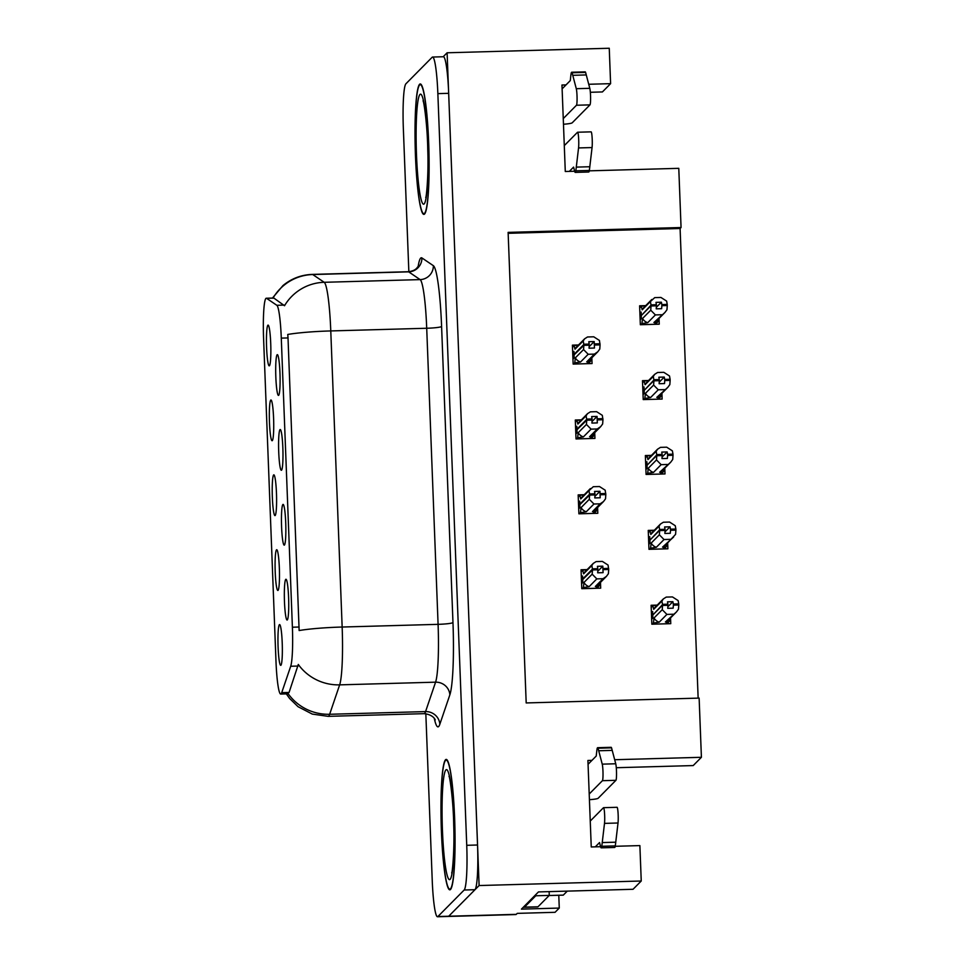 <?xml version="1.0" encoding="UTF-8"?>
<svg xmlns="http://www.w3.org/2000/svg" width="965" height="965" viewBox="0 0 965 965"><rect width="100%" height="100%" fill="white"/><g stroke="black" fill="none" stroke-linecap="round" stroke-linejoin="round"><path stroke-width="1.45" d="M275.182 515.491A20.386 2.135 -91.6 0 0 276.521 494.792A20.386 2.135 -91.6 0 0 273.976 474.877A20.386 2.135 -91.6 0 0 273.626 474.949A20.386 2.135 -91.6 0 0 272.335 496.939A20.386 2.135 -91.6 0 0 275.109 515.563A20.386 2.135 -91.6 0 0 275.182 515.491M281.563 470.172A20.386 2.135 -91.6 0 0 282.902 449.473A20.386 2.135 -91.6 0 0 280.345 429.558A20.386 2.135 -91.6 0 0 280.007 429.63A20.386 2.135 -91.6 0 0 278.704 451.62A20.386 2.135 -91.6 0 0 281.478 470.232A20.386 2.135 -91.6 0 0 281.563 470.172M272.311 440.631A20.386 2.135 -91.6 0 0 273.65 419.92A20.386 2.135 -91.6 0 0 271.093 400.017A20.386 2.135 -91.6 0 0 270.755 400.077A20.386 2.135 -91.6 0 0 269.452 422.067A20.386 2.135 -91.6 0 0 272.239 440.691A20.386 2.135 -91.6 0 0 272.311 440.631M269.428 365.759A20.386 2.135 -91.6 0 0 270.779 345.06A20.386 2.135 -91.6 0 0 268.222 325.145A20.386 2.135 -91.6 0 0 267.872 325.217A20.386 2.135 -91.6 0 0 266.581 347.195A20.386 2.135 -91.6 0 0 269.356 365.819A20.386 2.135 -91.6 0 0 269.428 365.759M278.065 590.363A20.386 2.135 -91.6 0 0 279.404 569.664A20.386 2.135 -91.6 0 0 276.846 549.748A20.386 2.135 -91.6 0 0 276.509 549.821A20.386 2.135 -91.6 0 0 275.206 571.811A20.386 2.135 -91.6 0 0 277.98 590.423A20.386 2.135 -91.6 0 0 278.065 590.363M280.936 665.235A20.386 2.135 -91.6 0 0 282.275 644.536A20.386 2.135 -91.6 0 0 279.729 624.62A20.386 2.135 -91.6 0 0 279.38 624.693A20.386 2.135 -91.6 0 0 278.077 646.683A20.386 2.135 -91.6 0 0 280.863 665.295A20.386 2.135 -91.6 0 0 280.936 665.235M287.317 619.916A20.386 2.135 -91.6 0 0 288.656 599.205A20.386 2.135 -91.6 0 0 286.098 579.302A20.386 2.135 -91.6 0 0 285.749 579.362A20.386 2.135 -91.6 0 0 284.458 601.352A20.386 2.135 -91.6 0 0 287.232 619.976A20.386 2.135 -91.6 0 0 287.317 619.916M284.434 545.044A20.386 2.135 -91.6 0 0 285.773 524.345A20.386 2.135 -91.6 0 0 283.228 504.43A20.386 2.135 -91.6 0 0 282.878 504.502A20.386 2.135 -91.6 0 0 281.575 526.48A20.386 2.135 -91.6 0 0 284.361 545.104A20.386 2.135 -91.6 0 0 284.434 545.044M278.68 395.3A20.386 2.135 -91.6 0 0 280.019 374.601A20.386 2.135 -91.6 0 0 277.474 354.686A20.386 2.135 -91.6 0 0 277.124 354.758A20.386 2.135 -91.6 0 0 275.821 376.748A20.386 2.135 -91.6 0 0 278.608 395.361A20.386 2.135 -91.6 0 0 278.68 395.3M281.092 693.859A36.694 3.836 -91.6 0 0 281.72 692.653L290.706 666.248A36.694 3.836 -91.6 0 0 292.395 627.214L281.285 338.124A36.694 3.836 -91.6 0 0 276.834 305.29L266.569 298.33A36.694 3.836 -91.6 0 0 266.28 298.233A36.694 3.836 -91.6 0 0 263.59 338.667L275.978 661.122A36.694 3.836 -91.6 0 0 280.719 694.052A36.694 3.836 -91.6 0 0 281.092 693.859M558.783 895.279L559.266 908.065L555.056 912.311L517.228 913.373L516.263 914.35A40.771 4.258 -91.6 0 1 515.853 914.555L448.291 916.448A40.771 4.258 -91.6 0 0 448.713 916.231L479.11 885.544L447.109 52.785L443.188 56.742M559.266 908.065L521.438 909.126L538.458 891.925L633.04 889.284L641.243 881.009L479.11 885.544M588.734 84.269L610.604 83.653L609.253 48.25L447.109 52.785M615.236 846.293L639.879 845.593L641.243 881.009M591.967 760.348L587.914 760.468L591.243 846.956L600.58 846.703M589.289 170.841L678.781 168.332L681.061 227.523L508.121 232.372L526.19 702.942L699.13 698.105L701.41 757.296L614.681 759.72M566.021 84.908L561.968 85.017L565.285 171.505L574.633 171.251M590.339 92.278L602.413 91.94L610.604 83.653M616.285 767.718L693.208 765.571L701.41 757.296M698.141 698.129L680.096 228.5L681.061 227.523M680.096 228.5L508.157 233.313M647.949 380.524L642.485 380.668L643.221 399.594L662.135 399.064L661.906 393.31M650.832 455.383L645.368 455.54L646.092 474.454L665.006 473.936L664.788 468.17M653.703 530.255L648.239 530.412L648.975 549.326L667.889 548.795L667.659 543.042M656.574 605.127L651.122 605.284L651.845 624.198L670.759 623.667L670.542 617.914M645.078 305.652L639.614 305.796L640.338 324.723L659.252 324.192L659.035 318.438M580.749 419.871L575.297 420.028L576.021 438.942L594.935 438.412L594.717 432.658M583.632 494.743L578.168 494.9L578.891 513.814L597.805 513.284L597.588 507.53M586.503 569.615L581.051 569.76L581.774 588.686L600.688 588.155L600.471 582.402M577.878 345L572.414 345.156L573.138 364.07L592.064 363.552L591.835 357.786M450.51 889.489A65.234 6.815 -91.6 0 0 454.732 821.191A65.234 6.815 -91.6 0 0 446.192 759.407A65.234 6.815 -91.6 0 0 445.528 759.757A65.234 6.815 -91.6 0 0 441.294 828.054A65.234 6.815 -91.6 0 0 449.835 889.827A65.234 6.815 -91.6 0 0 450.51 889.489M424.564 214.037A65.234 6.815 -91.6 0 0 428.786 145.739A65.234 6.815 -91.6 0 0 420.245 83.955A65.234 6.815 -91.6 0 0 419.57 84.305A65.234 6.815 -91.6 0 0 415.348 152.603A65.234 6.815 -91.6 0 0 423.888 214.387A65.234 6.815 -91.6 0 0 424.564 214.037M281.285 338.124L288.016 337.931L287.763 334.457A47.562 4.704 -2.2 0 1 330.778 330.935L342.153 627.033A54.366 5.681 88.4 0 1 339.656 684.861A47.562 45.548 -161.2 0 1 298.294 664.451L289.078 692.448L287.027 693.823M425.83 713.738L432.224 880.164A40.771 4.258 -91.6 0 0 437.483 916.75L448.291 916.448A40.771 4.258 -91.6 0 0 448.713 916.231L474.985 889.706A40.771 4.258 -91.6 0 0 477.542 845.002L448.677 93.328A40.771 4.258 -91.6 0 0 443.405 56.742L432.597 57.044A40.771 4.258 -91.6 0 0 432.175 57.249L405.915 83.786A40.771 4.258 -91.6 0 0 403.346 128.49L408.846 271.684M288.016 337.931L299.138 630.543A47.562 4.704 177.8 0 1 342.153 627.033L438.086 624.343L426.711 328.257A54.366 5.681 -91.6 0 0 420.113 279.609L408.678 271.853A54.366 5.681 -91.6 0 0 408.243 271.72C412.296 271.262 415.155 270.043 416.832 268.053L418.726 265.616M272.938 298.221L273.927 298.125L284.518 305.736A47.562 47.176 -55.9 0 1 324.192 282.299A54.366 5.681 88.4 0 1 330.778 330.935L426.711 328.257A13.594 1.339 177.8 0 0 441.596 326.484L452.971 622.582A67.948 7.105 88.4 0 1 449.847 694.86L439.823 724.281A67.948 7.105 88.4 0 1 434.286 718.406M437.483 916.75A40.771 4.258 -91.6 0 0 437.905 916.533L464.165 890.007A40.771 4.258 -91.6 0 0 466.734 845.304L437.857 93.629A40.771 4.258 -91.6 0 0 432.597 57.044M573.632 364.058L574.754 362.937L575.333 357.858L583.548 349.559L583.861 345.325L589.265 345.181L589.048 348.196L594.452 348.039L594.199 341.562L589.157 346.652M572.703 352.647L573.934 351.405L574.054 354.372L583.825 344.505L583.222 340.91L584.633 338.799L587.528 336.978L593.74 336.797L599.434 340.452L600.073 344.879L594.669 345.024M572.498 347.243L574.079 345.639L574.995 349.209L583.222 340.91M574.079 345.639L578.59 344.903M574.754 362.937L580.496 362.044L588.192 354.276L594.404 354.095L586.708 361.875L590.387 361.441L591.545 357.412M594.404 354.095L597.769 351.803L599.76 349.101L600.073 344.879M583.861 345.325L574.066 354.915L574.187 357.894L572.957 359.137M583.813 344.216L589.229 344.071L588.795 341.707L594.199 341.562M584.597 338.836L576.696 346.809A9.24 9.143 44.7 0 0 574.995 349.209M600.037 343.769L594.633 343.914M586.708 361.875A9.24 9.143 44.7 0 0 589.832 359.812L597.721 351.851M588.192 354.276L583.548 349.559M575.333 357.858A9.24 9.143 44.7 0 0 580.496 362.044M583.849 345.048L589.265 345.181M589.229 344.071L583.825 344.505M640.832 324.71L641.942 323.589L642.521 318.51L650.748 310.199L651.049 305.688L641.267 315.567L641.387 318.534L640.157 319.777M651.049 305.688L656.453 305.531L656.236 308.836L661.64 308.691L661.869 305.664L667.273 305.519L667.225 304.409L661.821 304.566L661.399 302.202L656.357 307.292M651.061 305.977L656.465 305.821M661.399 302.202L655.995 302.359L656.429 305L651.025 305.145L650.41 301.55L654.728 297.618L660.941 297.449L666.634 301.104L667.225 304.409M656.417 304.711L651.013 304.868M641.822 315.012L651.025 305.145M641.255 315.024L641.134 312.045L639.904 313.299M641.942 323.589L647.696 322.696L655.392 314.916L650.748 310.199M642.521 318.51A9.24 9.143 44.7 0 0 647.696 322.696M658.745 318.052L657.587 322.081L654.342 324.324M664.921 312.491L657.032 320.452A9.24 9.143 -135.3 0 1 653.908 322.515L655.923 322.732M667.273 305.519L666.96 309.753L664.969 312.443L653.908 322.515M655.392 314.916L661.604 314.747M661.869 305.664L661.821 304.566M650.41 301.55L642.195 309.861A9.24 9.143 -135.3 0 1 643.896 307.449L651.797 299.488M642.195 309.861L641.279 306.291L645.79 305.543M641.279 306.291L639.699 307.883M576.515 438.93L577.625 437.808L578.204 432.73L586.431 424.431L586.732 420.197L592.148 420.04L591.919 423.068L597.323 422.911L597.07 416.422L592.028 421.512M575.574 427.519L576.817 426.277L576.925 429.244L586.708 419.377L586.093 415.782L587.504 413.671L590.399 411.85L596.611 411.669L602.305 415.324L602.956 419.739L597.552 419.896M575.369 422.115L576.961 420.511L577.866 424.081L586.093 415.782M576.961 420.511L581.461 419.775M577.625 437.808L583.367 436.916L591.075 429.148L597.275 428.967L589.579 436.747L593.258 436.313L594.416 432.272M597.275 428.967L600.652 426.663L602.643 423.973L602.956 419.739M586.732 420.197L576.949 429.787L577.058 432.766L575.828 434.009M586.696 419.087L592.1 418.943L591.666 416.578L597.07 416.422M587.468 413.708L579.579 421.681A9.24 9.143 44.7 0 0 577.866 424.081M602.908 418.629L597.504 418.786M589.579 436.747A9.24 9.143 44.7 0 0 592.715 434.684L600.604 426.711M591.075 429.148L586.431 424.431M578.204 432.73A9.24 9.143 44.7 0 0 583.367 436.916M586.732 419.908L592.148 420.04M592.1 418.943L586.708 419.377M579.386 513.802L580.496 512.68L581.075 507.602L589.301 499.303L589.615 495.069L595.019 494.912L594.79 497.928L600.194 497.783L599.953 491.294L594.91 496.384M578.457 502.391L579.688 501.149L579.808 504.116L589.579 494.237L588.964 490.654L593.282 486.71L599.494 486.541L605.188 490.196L605.827 494.611L600.423 494.768M578.252 496.987L579.832 495.383L580.749 498.953L588.964 490.654M579.832 495.383L584.344 494.647M580.496 512.68L586.25 511.788L593.945 504.007L600.158 503.839L592.462 511.607L596.141 511.173L597.299 507.144M600.158 503.839L603.523 501.535L605.513 498.845L605.827 494.611M589.615 495.069L579.82 504.659L579.941 507.626L578.711 508.881M589.567 493.959L594.971 493.803L594.549 491.45L599.953 491.294M590.351 488.58L582.45 496.541A9.24 9.143 44.7 0 0 580.749 498.953M605.779 493.501L600.375 493.658M592.462 511.607A9.24 9.143 44.7 0 0 595.586 509.556L603.475 501.583M593.945 504.007L589.301 499.303M581.075 507.602A9.24 9.143 44.7 0 0 586.25 511.788M589.603 494.78L595.019 494.912M594.971 493.803L589.579 494.237M582.269 588.674L583.379 587.552L583.958 582.474L592.172 574.163L592.486 569.941L597.89 569.784L597.673 572.8L603.077 572.655L602.823 566.166L597.781 571.256M581.328 577.263L582.571 576.009L582.679 578.988L592.462 569.109L591.847 565.514L593.258 563.403L596.153 561.582L602.365 561.413L608.059 565.068L608.698 569.483L603.294 569.627M581.123 571.847L582.715 570.243L583.62 573.825L591.847 565.514M582.715 570.243L587.215 569.507M583.379 587.552L589.12 586.66L596.816 578.879L603.029 578.711L595.333 586.479L599.012 586.044L600.17 582.016M603.029 578.711L606.406 576.407L608.396 573.717L608.698 569.483M592.486 569.941L582.703 579.531L582.812 582.498L581.581 583.741M592.45 568.831L597.854 568.674L597.419 566.322L602.823 566.166M593.222 563.451L585.333 571.413A9.24 9.143 44.7 0 0 583.62 573.825M608.662 568.373L603.258 568.53M595.333 586.479A9.24 9.143 44.7 0 0 598.469 584.416L606.358 576.455M596.816 578.879L592.172 574.163M583.958 582.474A9.24 9.143 44.7 0 0 589.12 586.66M592.474 569.652L597.89 569.784M597.854 568.674L592.462 569.109M643.715 399.582L644.825 398.449L645.404 393.37L653.619 385.071L653.92 380.56L644.15 390.427L644.258 393.406L643.028 394.649M653.92 380.56L659.324 380.403L659.119 383.708L664.523 383.563L664.74 380.536L670.144 380.391L670.108 379.281L664.704 379.426L664.27 377.074L659.228 382.164M653.932 380.837L659.336 380.693M664.27 377.074L658.866 377.219L659.312 379.86L653.908 380.017L653.293 376.422L654.704 374.311L657.599 372.49L663.811 372.321L669.505 375.976L670.108 379.281M659.3 379.583L653.896 379.728M644.692 389.872L653.908 380.017M644.125 389.896L644.017 386.917L642.774 388.159M644.825 398.449L650.567 397.556L658.263 389.788L653.619 385.071M645.404 393.37A9.24 9.143 44.7 0 0 650.567 397.556M661.616 392.924L660.458 396.953L657.225 399.196M667.804 387.363L659.915 395.324A9.24 9.143 -135.3 0 1 656.779 397.387L658.793 397.604M670.144 380.391L669.831 384.625L667.84 387.315L656.779 397.387M658.263 389.788L664.475 389.619M664.74 380.536L664.704 379.426M653.293 376.422L645.066 384.721A9.24 9.143 -135.3 0 1 646.779 382.321L654.668 374.348M645.066 384.721L644.162 381.151L648.661 380.415M644.162 381.151L642.569 382.755M646.586 474.442L647.696 473.32L648.275 468.242L656.502 459.943L656.803 455.432L647.02 465.299L647.141 468.278L645.899 469.521M656.803 455.432L662.207 455.275L661.99 458.58L667.394 458.423L667.623 455.408L673.027 455.263L672.979 454.153L667.575 454.298L667.153 451.946L662.111 457.036M656.815 455.709L662.219 455.564M667.153 451.946L661.749 452.09L662.183 454.732L656.779 454.889L656.164 451.294L657.575 449.183L660.482 447.362L666.682 447.181L672.376 450.836L672.979 454.153M662.171 454.455L656.767 454.599M647.575 464.744L656.779 454.889M646.996 464.756L646.888 461.789L645.657 463.031M647.696 473.32L653.45 472.428L661.146 464.66L656.502 459.943M648.275 468.242A9.24 9.143 44.7 0 0 653.45 472.428M664.487 467.796L663.329 471.825L660.096 474.068M670.675 462.235L662.786 470.196A9.24 9.143 -135.3 0 1 659.662 472.259L661.676 472.476M673.027 455.263L672.714 459.485L670.723 462.187L659.662 472.259M661.146 464.66L667.358 464.479M667.623 455.408L667.575 454.298M656.164 451.294L647.949 459.593A9.24 9.143 -135.3 0 1 649.65 457.193L657.539 449.22M647.949 459.593L647.033 456.023L651.544 455.287M647.033 456.023L645.452 457.627M649.457 549.314L650.579 548.192L651.158 543.114L659.372 534.815L659.674 530.292L649.903 540.171L650.012 543.15L648.782 544.393M659.674 530.292L665.078 530.147L664.873 533.452L670.277 533.295L670.494 530.28L675.898 530.123L675.862 529.025L670.458 529.17L670.024 526.806L664.981 531.896M659.686 530.581L665.09 530.424M670.024 526.806L664.62 526.962L665.066 529.604L659.662 529.761L659.047 526.166L660.458 524.055L663.353 522.234L669.565 522.053L675.259 525.708L675.862 529.025M665.054 529.327L659.65 529.471M650.446 539.616L659.662 529.761M649.879 539.628L649.759 536.661L648.528 537.903M650.579 548.192L656.321 547.3L664.017 539.531L659.372 534.815M651.158 543.114A9.24 9.143 44.7 0 0 656.321 547.3M667.37 542.656L666.212 546.697L662.979 548.94M675.898 530.123L675.584 534.357L665.657 545.068A9.24 9.143 -135.3 0 1 662.533 547.131L664.547 547.348M673.594 537.059L662.533 547.131M664.017 539.531L670.229 539.351M670.494 530.28L670.458 529.17M659.047 526.166L650.82 534.465A9.24 9.143 -135.3 0 1 652.533 532.065L660.422 524.091M650.82 534.465L649.915 530.895L654.415 530.159M649.915 530.895L648.323 532.499M652.34 624.186L653.45 623.064L654.029 617.986L662.255 609.687L662.557 605.164L652.774 615.043L652.895 618.01L651.652 619.265M662.557 605.164L667.961 605.019L667.744 608.324L673.148 608.167L673.377 605.152L678.781 604.995L678.733 603.885L673.329 604.042L672.907 601.678L667.864 606.768M662.569 605.453L667.973 605.296M672.907 601.678L667.503 601.834L667.937 604.476L662.533 604.621L661.918 601.038L663.329 598.927L666.236 597.094L672.436 596.925L678.13 600.58L678.733 603.885M667.925 604.187L662.521 604.343M653.329 614.488L662.533 604.621M652.75 614.5L652.642 611.533L651.411 612.775M653.45 623.064L659.204 622.172L666.899 614.403L662.255 609.687M654.029 617.986A9.24 9.143 44.7 0 0 659.204 622.172M670.241 617.528L669.083 621.557L665.85 623.812M676.429 611.967L668.54 619.94A9.24 9.143 -135.3 0 1 665.404 621.991L667.43 622.22M678.781 604.995L678.467 609.229L676.477 611.919L665.404 621.991M666.899 614.403L673.1 614.222M673.377 605.152L673.329 604.042M661.918 601.038L653.703 609.337A9.24 9.143 -135.3 0 1 655.404 606.925L663.293 598.963M653.703 609.337L652.786 605.767L657.286 605.031M652.786 605.767L651.194 607.371M595.296 846.848L599.542 842.542L600.544 846.534A13.594 1.423 -91.6 0 0 601.183 847.837A13.594 1.423 -91.6 0 0 601.798 846.281L604.5 823.386A8.673 0.905 88.4 0 0 604.572 813.664A8.673 0.905 88.4 0 0 603.535 807.681A8.673 0.905 88.4 0 0 603.451 807.729L590.242 821.058M523.681 906.859A27.177 2.847 -91.6 0 0 524.212 907.305A27.177 2.847 -91.6 0 0 524.49 907.16L535.768 895.773A27.177 2.847 88.4 0 1 535.72 894.7M524.212 907.305L537.722 906.931A27.177 2.847 -91.6 0 0 538 906.786L549.278 895.399L535.768 895.773M549.133 891.636A27.177 2.847 -91.6 0 0 549.278 895.399M589.205 794.026L602.413 780.697A8.673 0.905 88.4 0 0 603.016 773.448A8.673 0.905 88.4 0 0 602.232 764.147L598.035 748.225A13.594 1.423 -91.6 0 0 597.625 747.694A13.594 1.423 -91.6 0 0 596.853 750.432L596.225 756.053L588.059 764.292M598.035 748.225L611.545 747.839L615.742 763.773A8.673 0.905 -91.6 0 1 616.526 773.062A8.673 0.905 -91.6 0 1 615.923 780.311L598.167 798.248A13.594 1.339 -2.2 0 1 589.422 799.708M611.545 747.839A13.594 1.423 -91.6 0 0 611.135 747.32L597.625 747.694M598.734 750.758L612.244 750.384M601.183 847.837L614.705 847.463A13.594 1.423 -91.6 0 0 615.308 845.895L618.022 823A8.673 0.905 -91.6 0 0 618.082 813.29A8.673 0.905 -91.6 0 0 617.045 807.295L603.535 807.681M615.308 845.895L601.798 846.281M615.767 842.192L602.256 842.566M569.338 171.396L573.596 167.102L574.597 171.082A13.594 1.423 -91.6 0 0 575.236 172.397A13.594 1.423 -91.6 0 0 575.852 170.829L578.554 147.935A8.673 0.905 88.4 0 0 578.626 138.224A8.673 0.905 88.4 0 0 577.589 132.229A8.673 0.905 88.4 0 0 577.504 132.277L564.296 145.606M563.258 118.586L576.467 105.245A8.673 0.905 88.4 0 0 577.07 97.996A8.673 0.905 88.4 0 0 576.286 88.696L572.088 72.773A13.594 1.423 -91.6 0 0 571.678 72.242A13.594 1.423 -91.6 0 0 570.894 74.993L570.279 80.602L562.113 88.852M572.088 72.773L585.598 72.399L589.796 88.322A8.673 0.905 -91.6 0 1 590.58 97.61A8.673 0.905 -91.6 0 1 589.977 104.871L572.221 122.796A13.594 1.339 -2.2 0 1 563.476 124.256M585.598 72.399A13.594 1.423 -91.6 0 0 585.188 71.868L571.678 72.242M572.788 75.318L586.298 74.932M575.236 172.397L588.746 172.011A13.594 1.423 -91.6 0 0 589.362 170.455L592.064 147.561A8.673 0.905 -91.6 0 0 592.136 137.838A8.673 0.905 -91.6 0 0 591.099 131.855L577.589 132.229M589.362 170.455L575.852 170.829M589.82 166.74L576.31 167.114M450.486 888.813A64.559 6.743 88.4 0 1 449.823 889.151A64.559 6.743 88.4 0 1 441.367 828.018A64.559 6.743 88.4 0 1 445.553 760.432A64.559 6.743 88.4 0 1 446.204 760.094A64.559 6.743 88.4 0 1 454.66 821.227A64.559 6.743 88.4 0 1 450.486 888.813M563.174 895.122A6.791 0.712 -91.6 0 0 563.246 895.146A6.791 0.712 -91.6 0 0 563.319 895.11L567.275 891.117M424.528 213.362A64.559 6.743 88.4 0 1 423.876 213.699A64.559 6.743 88.4 0 1 415.42 152.567A64.559 6.743 88.4 0 1 419.606 84.98A64.559 6.743 88.4 0 1 420.257 84.643A64.559 6.743 88.4 0 1 428.713 145.775A64.559 6.743 88.4 0 1 424.528 213.362M281.72 692.653L289.078 692.448M516.263 914.35L437.905 916.533M276.834 305.29L284.205 305.085M266.569 298.33L273.927 298.125M290.706 666.248L298.064 666.043M292.395 627.214L299.126 627.021M418.159 266.412A67.948 7.105 88.4 0 1 420.68 258.113A67.948 7.105 88.4 0 1 421.91 257.932L433.357 265.677A67.948 7.105 88.4 0 1 441.596 326.484M449.847 694.86A13.594 13.015 18.8 0 0 435.577 682.171L339.656 684.861L329.644 714.281A54.366 5.681 88.4 0 1 328.715 716.066A54.366 5.681 88.4 0 1 328.16 716.344L424.081 713.666A54.366 5.681 -91.6 0 0 424.648 713.376A54.366 5.681 -91.6 0 0 425.565 711.591L435.577 682.171A54.366 5.681 -91.6 0 0 438.086 624.343A13.594 1.339 177.8 0 0 452.971 622.582M288.125 693.654A47.562 45.548 -161.2 0 0 329.644 714.281L425.565 711.591A13.594 13.015 18.8 0 1 439.823 724.281M273.035 298.04A47.562 47.176 -55.9 0 1 312.744 274.543L324.192 282.299L420.113 279.609A13.594 13.474 124.1 0 0 433.357 265.677M272.456 298.064L282.938 285.592C291.466 278.547 301.261 274.82 312.31 274.398A54.366 5.681 88.4 0 1 312.744 274.543L408.678 271.853A13.594 13.474 124.1 0 0 421.91 257.932M464.165 890.007L474.985 889.706M466.734 845.304L477.542 845.002M437.857 93.629L448.677 93.328M588.722 362.092L587.142 363.684M591.593 436.964L590.025 438.556M594.476 511.836L592.896 513.428M597.347 586.696L595.779 588.288M538 906.786L524.49 907.16M602.413 780.697L615.923 780.311M604.5 823.386L618.022 823M602.232 764.147L615.742 763.773M576.467 105.245L589.977 104.871M578.554 147.935L592.064 147.561M576.286 88.696L589.796 88.322M450.112 879.356A55.041 5.754 88.4 0 1 442.44 830.25A55.041 5.754 88.4 0 1 445.914 769.889A55.041 5.754 88.4 0 1 453.586 818.996A55.041 5.754 88.4 0 1 450.112 879.356M563.319 895.11L549.169 895.508L563.246 895.146M424.166 203.904A55.041 5.754 88.4 0 1 416.494 154.798A55.041 5.754 88.4 0 1 419.968 94.437A55.041 5.754 88.4 0 1 427.64 143.544A55.041 5.754 88.4 0 1 424.166 203.904M266.28 298.233L273.602 298.028M280.719 694.052L287.389 693.859M286.352 693.895L289.621 698.491L298.064 706.706L312.286 714.088L328.16 716.344M312.31 274.398L408.243 271.72M435.07 719.673L435.082 719.697C435.782 721.313 434.371 714.619 424.081 713.666M590.399 361.453L588.228 363.648M657.599 322.105L655.416 324.3M593.282 436.325L591.099 438.52M596.153 511.197L593.97 513.392M599.024 586.069L596.853 588.264M660.47 396.965L658.299 399.172M663.353 471.837L661.17 474.044M666.224 546.709L664.053 548.904M669.107 621.581L666.924 623.776M449.823 889.151L450.8 889.127M446.204 760.094L447.193 760.058M449.002 776.318C449.702 775.739 453.369 800.528 453.707 824.846C454.792 852.771 451.861 875.858 451.692 872.794M423.876 213.699L424.853 213.675M420.257 84.643L421.247 84.618M423.044 100.867C423.756 100.3 427.423 125.088 427.748 149.406C428.846 177.319 425.915 200.418 425.746 197.343"/></g></svg>
